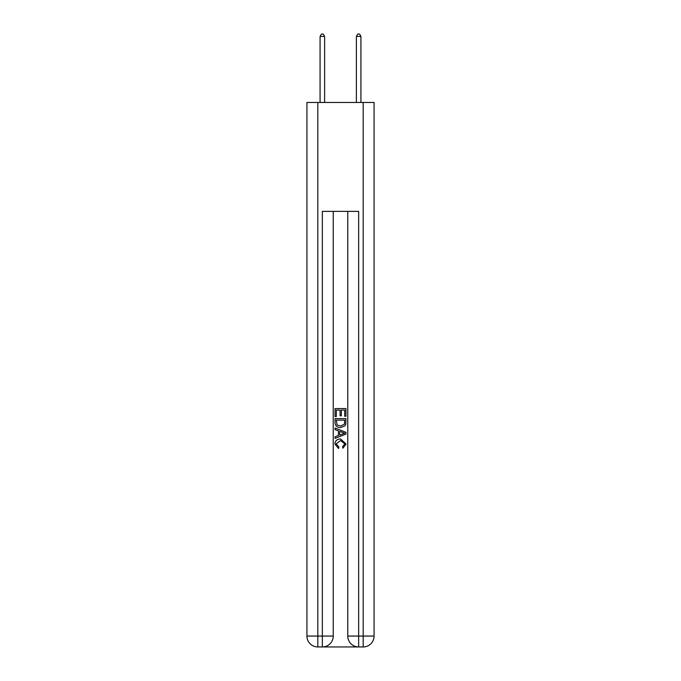 <?xml version="1.0" encoding="UTF-8"?>
<svg xmlns="http://www.w3.org/2000/svg" width="681" height="681" viewBox="0 0 681 681"><rect width="100%" height="100%" fill="white"/><g stroke="black" fill="none" stroke-linecap="round" stroke-linejoin="round"><path stroke-width="1.02" d="M323.169 646.95L357.831 646.95M317.814 102.473L317.814 636.063L306.927 636.063L306.927 102.473L374.073 102.473L374.073 636.063L363.186 636.063L363.186 102.473M358.649 646.95L358.649 636.063L347.761 636.063A10.887 10.887 0 0 0 358.649 646.95L363.186 646.95L363.186 636.063L358.649 636.063L358.649 211.365L322.351 211.365L322.351 636.063L317.814 636.063L317.814 646.95L322.351 646.95A10.887 10.887 0 0 0 333.239 636.063L322.351 636.063L322.351 646.95M333.239 211.365L333.239 636.063M347.761 636.063L347.761 211.365M363.186 646.95A10.887 10.887 0 0 0 374.073 636.063M306.927 636.063A10.887 10.887 0 0 0 317.814 646.95M335.052 416.525L335.052 408.566L345.948 408.566L345.948 416.244L344.688 416.244L344.688 410.098L341.334 410.098L341.334 415.827L340.083 415.827L340.083 410.098L336.312 410.098L336.312 416.525L335.052 416.525M335.052 422.518L335.052 418.619L345.948 418.619L345.786 424.263L345.012 425.846L340.56 427.557C337.078 427.566 335.239 425.889 335.052 422.518M336.312 420.151L337.078 424.97L340.585 426.017L344.467 424.161L344.688 420.151L336.312 420.151M335.052 429.651L335.052 428.017L345.948 432.341L345.948 434.078L335.052 438.394L335.052 436.768L338.406 435.525L338.406 430.886L335.052 429.651M342.679 432.461L339.666 431.345L339.666 435.065L344.688 433.21L342.679 432.461M336.176 443.901L338.9 446.957L338.542 448.498L334.916 444.046C335.205 440.701 337.095 439.024 340.577 438.998L346.084 444.021L342.918 448.217L342.586 446.676L344.824 443.944L340.585 440.539L336.176 443.901M324.616 102.473L324.616 36.408L320.079 36.408L320.079 102.473M320.079 36.408L321.441 34.05L323.262 34.05L324.616 36.408M360.921 102.473L360.921 36.408L356.384 36.408L356.384 102.473M356.384 36.408L357.738 34.05L359.559 34.05L360.921 36.408"/></g></svg>
